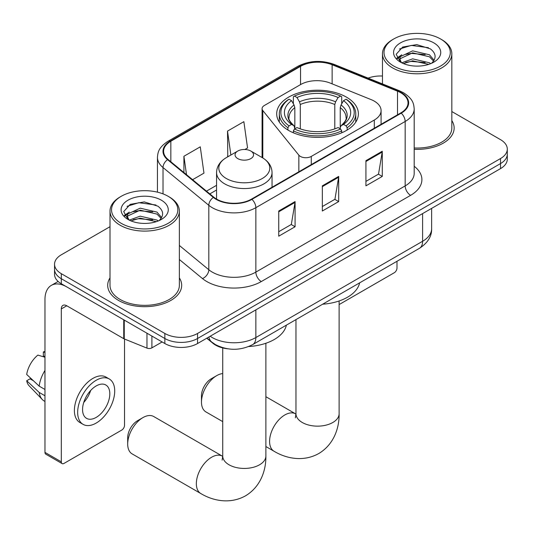 <?xml version="1.0" encoding="UTF-8"?>
<svg xmlns="http://www.w3.org/2000/svg" width="534" height="534" viewBox="0 0 534 534"><rect width="100%" height="100%" fill="white"/><g stroke="black" fill="none" stroke-linecap="round" stroke-linejoin="round"><path stroke-width="0.8" d="M374.307 101.153A23.122 13.35 0 0 0 371.223 99.658L330.199 83.077A23.122 13.35 0 0 0 300.589 84.572L264.337 105.498A7.71 4.452 0 0 0 262.081 108.649A7.71 4.452 0 0 0 262.801 110.525L298.846 155.154A7.71 4.452 0 0 0 311.282 156.422L374.307 120.03A23.122 13.35 0 0 0 381.082 110.591A23.122 13.35 0 0 0 374.307 101.153M346.419 97.121A40.844 23.583 0 0 0 301.91 92.008A40.844 23.583 0 0 0 276.692 113.795A40.844 23.583 0 0 0 288.66 130.47A40.844 23.583 0 0 0 333.169 135.583A40.844 23.583 0 0 0 358.387 113.795A40.844 23.583 0 0 0 346.419 97.121M227.571 348.775A23.122 13.35 180 0 1 212.946 343.315L206.758 338.209M110.004 226.696L61.31 254.805A23.122 13.35 0 0 0 54.541 264.243L54.541 274.316A23.122 13.35 0 0 0 61.31 283.754L164.846 343.529A23.122 13.35 0 0 0 197.547 343.529L500.532 168.604A23.122 13.35 0 0 0 507.3 159.165L507.3 154.132A23.122 13.35 0 0 1 500.532 163.571A23.122 13.35 0 0 0 507.3 154.132L507.3 149.099A23.122 13.35 0 0 0 500.532 139.661L451.831 111.546M54.541 264.243A23.122 13.35 0 0 0 61.31 273.682L164.846 333.463A23.122 13.35 0 0 0 197.547 333.463L197.547 338.496L500.532 163.571L197.547 338.496A23.122 13.35 0 0 1 164.846 338.496A23.122 13.35 0 0 0 197.547 338.496L197.547 343.529M61.31 273.682L61.31 278.721L164.846 338.496L61.31 278.721A23.122 13.35 0 0 1 54.541 269.283A23.122 13.35 0 0 0 61.31 278.721L61.31 283.754M110.004 277.894A36.993 21.36 0 0 0 107.694 285.323A36.993 21.36 0 0 0 118.528 300.428A36.993 21.36 0 0 0 158.845 305.054A36.993 21.36 0 0 0 181.68 285.323A36.993 21.36 0 0 0 179.364 277.894A36.993 21.36 0 0 1 181.68 285.323A36.993 21.36 0 0 1 158.845 305.054A36.993 21.36 0 0 1 118.528 300.428A36.993 21.36 0 0 1 107.694 285.323A36.993 21.36 0 0 1 110.004 277.894M400.807 92.782A24.664 14.238 180 0 1 408.029 102.848A24.664 14.238 180 0 1 400.807 112.914L251.494 199.122A24.664 14.238 180 0 1 213.854 197.22L168.07 159.472A24.664 14.238 180 0 1 163.611 151.302A24.664 14.238 180 0 1 170.833 141.236L300.549 66.35A24.664 14.238 180 0 1 332.128 64.754L397.51 91.187A24.664 14.238 180 0 1 400.807 92.782M401.241 92.529A25.278 14.592 0 0 0 397.863 90.893L332.482 64.46A25.278 14.592 0 0 0 300.108 66.096L170.399 140.983A25.278 14.592 0 0 0 167.569 159.673L213.346 197.42A25.278 14.592 0 0 0 251.928 199.369L401.241 113.168A25.278 14.592 0 0 0 401.241 92.529M278.741 211.01L278.741 236.182L295.088 226.743L295.088 201.572L278.741 211.01M278.741 231.716L291.33 224.447L295.022 202.413A6.168 3.558 -120 0 0 295.088 201.572M291.224 224.514L295.088 226.743M365.93 160.674L365.93 185.845L382.277 176.407L382.277 151.235L365.93 160.674M365.93 181.38L378.519 174.111L382.211 152.07A6.168 3.558 -120 0 0 382.277 151.235M378.412 174.171L382.277 176.407M322.336 185.845L322.336 211.017L338.683 201.578L338.683 176.407L322.336 185.845M322.336 206.545L334.925 199.275L338.616 177.241A6.168 3.558 -120 0 0 338.683 176.407M334.818 199.342L338.683 201.578M414.19 149.306A36.993 21.36 0 0 0 454.147 128.02A36.993 21.36 0 0 0 451.831 120.584A36.993 21.36 0 0 1 454.147 128.02A36.993 21.36 0 0 1 414.19 149.306M197.547 333.463L500.532 158.538A23.122 13.35 0 0 0 507.3 149.099M382.471 76.015A23.122 13.35 0 0 0 368.1 78.111M192.594 179.691L203.961 173.129L200.27 146.83L183.923 156.268L183.923 172.535M244.899 149.493L247.556 147.958L243.864 121.665L227.517 131.104L227.778 156.122M228.505 156.389L227.517 156.021M227.517 131.104L230.875 155.02M183.923 156.268L186.506 174.665M339.117 304.58L394.266 272.74A3.851 2.223 120 0 0 396.989 268.021L396.989 261.28M393.718 66.036A33.141 19.131 0 0 0 440.583 66.036A33.141 19.131 0 0 0 440.583 38.982L441.678 39.609A34.677 20.025 0 0 1 451.831 53.767A34.677 20.025 0 0 1 430.424 72.264A34.677 20.025 0 0 1 392.63 67.925A34.677 20.025 0 0 1 382.471 53.767A34.677 20.025 0 0 1 392.63 39.609L393.718 38.982A33.141 19.131 0 0 0 393.718 66.036M414.19 147.965A34.677 20.025 0 0 0 451.831 128.02L451.831 53.767M401.755 62.805L412.649 58.847L429.469 62.778L430.664 63.666M403.39 63.566L412.649 60.843L428.795 64.347M401.434 62.658L399.739 58.914L400.333 56.637L412.649 50.857L429.469 54.788L434.089 60.255M399.786 61.557L399.739 58.914M399.853 59.915L400.333 58.633L412.649 52.853L429.469 56.791L433.561 61.083M431.399 63.359A17.415 10.053 0 0 0 432.139 62.698C436.578 57.852 435.998 53.246 430.384 48.881L416.76 44.596L402.703 47.039L396.175 54.274L400.407 62.024M433.828 42.88A23.583 13.617 0 0 0 400.527 42.854A23.583 13.617 0 0 0 400.373 62.078A23.583 13.617 0 0 0 400.48 62.138A23.583 13.617 0 0 0 433.928 62.078A23.583 13.617 0 0 0 433.828 42.88M433.621 62.258L435.317 61.096M441.678 39.609L440.583 38.982A33.141 19.131 0 0 0 393.718 38.982M399.472 49.028L411.273 45.403L428.435 47.693M397.196 58.753L400.42 56.47M405.74 54.401L411.273 53.393L425.157 54.588M405.74 62.391L411.273 61.39L425.157 62.578M396.835 58.113L401.755 54.808M201.472 402.049L201.472 395.761A13.871 8.01 -60 0 1 211.277 378.773L216.724 375.622A21.58 12.456 120 0 0 201.472 402.049A21.58 12.456 120 0 0 205.937 411.928L222.725 421.62M287.926 130.036L287.926 127.746L289.021 125.857A36.686 21.18 0 0 1 289.021 99.217L291.544 100.672A33.141 19.131 0 0 0 291.544 124.402L294.034 125.817L294.835 128.794M294.835 127.579L294.835 107.654L294.034 104.964L291.544 100.672M293.373 103.83L293.373 96.701L294.468 96.073A36.686 21.18 0 0 1 340.612 96.073L338.089 97.528A33.141 19.131 0 0 0 296.991 97.528L299.481 101.82L300.288 104.51L300.288 128.874M334.791 128.874L334.791 104.51L335.599 101.82L338.089 97.528M322.636 304.206A42.386 24.471 0 0 0 359.616 282.86M293.373 130.897A38.228 22.068 0 0 0 341.707 130.897L340.612 129.001A36.686 21.18 0 0 1 294.468 129.001L293.373 130.897L293.373 132.806M341.707 132.806L341.707 130.897M289.021 99.217L287.926 99.845A38.228 22.068 0 0 0 279.315 113.795A38.228 22.068 0 0 0 287.926 127.746M340.612 96.073L341.707 96.701L341.707 103.83M294.468 129.001L296.991 127.546A33.141 19.131 0 0 0 338.089 127.546L340.612 129.001M291.544 124.402L289.021 125.857M296.991 97.528L294.468 96.073M294.034 104.964A29.644 17.115 0 0 0 294.034 125.817L294.174 125.911C289.962 121.839 288.247 119.075 289.027 117.613A28.516 16.461 0 0 1 294.835 107.654M347.153 127.746A38.228 22.068 0 0 0 355.764 113.795A38.228 22.068 0 0 0 347.153 99.845L346.059 99.217A36.686 21.18 0 0 1 346.059 125.857L347.153 127.746L347.153 130.036M346.059 125.857L343.536 124.402A33.141 19.131 0 0 0 343.536 100.672L346.059 99.217M343.536 100.672L341.046 104.964L340.245 107.654L340.245 127.579L341.046 125.817L343.536 124.402M340.245 107.654A28.516 16.461 0 0 1 346.052 117.613C346.826 119.082 345.111 121.845 340.906 125.911L341.046 125.817A29.644 17.115 0 0 0 341.046 104.964M340.245 128.794L340.245 127.579M222.725 373.58A21.58 12.456 120 0 0 216.724 375.622L211.277 378.773M127.686 444.021L127.686 437.726A13.871 8.01 -60 0 1 137.492 420.739L142.945 417.595A21.58 12.456 120 0 0 127.686 444.021A21.58 12.456 120 0 0 132.152 453.9L200.817 493.543A21.58 12.456 -60 0 1 197.507 476.248A21.58 12.456 -60 0 1 211.604 457.238A21.58 12.456 -60 0 1 222.391 456.163L222.718 456.35M237.763 158.598A9.245 5.34 0 0 0 250.84 158.598A9.245 5.34 0 0 0 250.84 151.049L262.321 157.677A25.485 14.712 0 0 1 262.321 178.483A25.485 14.712 0 0 1 226.276 178.483A25.485 14.712 0 0 1 226.276 157.677C220.001 161.401 216.764 166.354 216.557 172.529A27.741 16.02 0 0 0 224.68 183.856A27.741 16.02 0 0 0 254.918 187.327A27.741 16.02 0 0 0 272.046 172.529C271.839 166.354 268.595 161.401 262.321 157.677L250.84 151.049A9.245 5.34 0 0 0 237.763 151.049A9.245 5.34 0 0 0 237.763 158.598M248.69 346.539A42.386 24.471 0 0 0 286.378 325.139M222.391 456.163L153.732 416.527A21.58 12.456 120 0 0 142.945 417.595L137.492 420.739M151.903 336.06L151.903 347.854L162.122 341.954M123.741 319.793L66.763 286.898A30.825 17.796 -120 0 0 51.351 285.37A30.825 17.796 -120 0 0 44.963 299.481L44.963 452.391L61.31 461.83L61.31 308.919A7.71 4.452 60 0 1 62.905 305.395A7.71 4.452 60 0 1 66.763 305.775L123.741 338.669L123.741 319.793A3.851 2.223 0 0 0 124.255 320.046M61.31 461.83A3.851 2.223 120 0 0 62.111 463.592L45.764 454.154A3.851 2.223 -60 0 1 44.963 452.391M62.111 463.592A3.851 2.223 120 0 0 64.033 463.399L121.799 430.05A3.851 2.223 120 0 0 124.522 425.331L124.522 339.03M151.903 347.854A3.851 2.223 180 0 1 146.97 348.108L124.255 338.923A3.851 2.223 180 0 1 123.741 338.669M96.187 417.401A19.264 11.121 120 0 0 108.776 400.427A19.264 11.121 120 0 0 105.819 384.987A19.264 11.121 120 0 0 96.187 385.942A19.264 11.121 120 0 0 83.598 402.916A19.264 11.121 120 0 0 86.555 418.356A19.264 11.121 120 0 0 96.187 417.401M83.738 402.469A19.264 11.121 120 0 0 90.653 390.494M44.963 352.447L43.327 351.953L43.327 355.824L44.963 356.765M109.29 378.98L106.019 377.091A26.199 15.126 120 0 0 92.916 378.392A26.199 15.126 120 0 0 75.801 401.481A26.199 15.126 120 0 0 79.82 422.474L83.084 424.363A26.199 15.126 120 0 0 96.187 423.068A26.199 15.126 120 0 0 113.301 399.979A26.199 15.126 120 0 0 109.29 378.98A26.199 15.126 120 0 0 96.187 380.275A26.199 15.126 120 0 0 79.072 403.37A26.199 15.126 120 0 0 83.084 424.363M44.963 370.462A25.432 14.685 120 0 0 39.176 386.135L26.7 374.461A20.038 11.568 120 0 1 37.881 355.097L44.963 357.246M44.963 389.48L39.176 386.135M33.448 380.782L30.051 378.82L26.7 380.755L39.176 392.43L44.963 395.767M39.176 392.43A25.432 14.685 120 0 0 42.313 399.532A25.432 14.685 120 0 0 44.235 401.047L44.963 401.461M44.963 351.499A20.038 11.568 120 0 0 43.327 351.953M26.7 380.755A20.038 11.568 120 0 0 29.07 385.742L42.313 399.532M121.251 223.346A33.141 19.131 0 0 0 168.117 223.346A33.141 19.131 0 0 0 168.117 196.285L169.211 196.919A34.677 20.025 0 0 1 179.364 211.077A34.677 20.025 0 0 1 157.957 229.573A34.677 20.025 0 0 1 120.163 225.235A34.677 20.025 0 0 1 110.004 211.077A34.677 20.025 0 0 1 120.163 196.919L121.251 196.285A33.141 19.131 0 0 0 121.251 223.346M110.004 211.077L110.004 285.323A34.677 20.025 0 0 0 120.163 299.481A34.677 20.025 0 0 0 157.957 303.826A34.677 20.025 0 0 0 179.364 285.323L179.364 211.077M129.288 220.108L140.182 216.157L157.003 220.088L158.197 220.976M130.923 220.869L140.182 218.152L156.328 221.657M128.968 219.968L127.272 216.223L127.866 213.94L140.182 208.167L157.003 212.098L161.622 217.565M127.319 218.867L127.272 216.223M127.386 217.218L127.866 215.936L140.182 210.162L157.003 214.094L161.094 218.393M158.932 220.669A17.415 10.053 0 0 0 159.673 220.008C164.112 215.162 163.531 210.556 157.91 206.184L144.287 201.905L130.236 204.348L123.708 211.584L127.94 219.334M161.361 200.19A23.583 13.617 0 0 0 128.06 200.157A23.583 13.617 0 0 0 127.906 219.387A23.583 13.617 0 0 0 128.013 219.441A23.583 13.617 0 0 0 161.462 219.387A23.583 13.617 0 0 0 161.361 200.19M161.155 219.561L162.85 218.406M169.211 196.919L168.117 196.285A33.141 19.131 0 0 0 121.251 196.285M127.005 206.338L138.807 202.713L155.968 205.003M124.729 216.063L127.953 213.78M133.273 211.711L138.807 210.703L152.691 211.891M133.273 219.701L138.807 218.693L152.691 219.888M124.369 215.416L129.288 212.118M262.801 110.525L262.801 157.957M298.846 155.154L298.846 171.781M311.282 156.422L311.282 164.599M374.307 120.03L374.307 128.213M210.189 336.233A30.825 17.796 0 0 0 212.258 337.555A30.825 17.796 0 0 0 255.853 337.555L422.601 241.281A30.825 17.796 0 0 0 431.632 228.692C431.859 236.342 427.781 242.89 419.41 248.337L252.662 344.61A15.413 8.898 60 0 0 255.853 337.555L255.853 309.867M422.601 213.593L422.601 241.281A15.413 8.898 60 0 1 419.41 248.337M208.941 336.954A15.413 10.306 129.5 0 0 211.624 341.96L206.945 338.102M500.532 168.604L500.532 158.538M164.846 343.529L164.846 333.463M414.19 166.268A38.535 22.248 180 0 1 410.613 195.344L261.3 281.551A7.71 4.452 60 0 1 255.853 272.113L405.166 185.905A30.825 17.796 0 0 0 414.19 173.323L414.19 108.889A30.825 17.796 180 0 1 405.166 121.472A7.71 4.452 -120 0 0 401.241 113.168M261.3 281.551A38.535 22.248 180 0 1 206.812 281.551A38.535 22.248 180 0 1 202.493 278.581L179.364 259.511M213.346 197.42A7.71 5.153 129.5 0 0 208.807 205.303L208.807 269.737A30.825 17.796 0 0 0 212.258 272.113A30.825 17.796 0 0 0 255.853 272.113L255.853 207.679A30.825 17.796 180 0 1 208.807 205.303L163.024 167.549A30.825 17.796 180 0 1 157.45 157.343L157.45 192.16M414.19 108.889C413.696 103.589 413.203 99.184 403.57 92.776L399.519 90.807A7.71 3.611 112 0 0 397.863 90.893M399.519 90.807L334.13 64.38C321.368 59.861 309.253 60.516 297.785 66.343A7.71 4.452 60 0 1 300.108 66.096M170.399 140.983A7.71 4.452 -120 0 0 168.07 141.23C158.725 147.357 157.877 151.976 157.45 157.343M167.569 159.673A7.71 5.153 129.5 0 0 163.024 167.549L163.024 193.882M334.13 64.38A7.71 3.611 112 0 0 332.482 64.46M251.928 199.369A7.71 4.452 60 0 1 255.853 207.679L405.166 121.472L405.166 185.905A7.71 4.452 60 0 0 410.613 195.344M179.364 245.46L208.807 269.737A7.71 5.153 -50.5 0 1 202.493 278.581M170.833 141.236L170.833 161.749M397.51 91.187L397.51 114.817M332.128 64.754L332.128 83.858M300.549 66.35L300.549 84.592M216.557 185.311L206.478 191.132M322.336 186.64L338.616 177.241M365.93 161.475L382.211 152.07M278.741 211.811L295.022 202.413M339.117 300.976L339.117 413.69A21.58 12.456 180 0 1 332.795 422.501A21.58 12.456 180 0 1 302.284 422.501A21.58 12.456 180 0 1 295.963 413.69L295.382 417.828M339.117 413.69C339.404 427.854 333.91 444.502 318.751 453.546C303.352 462.15 286.184 458.586 274.055 451.257A21.58 12.456 -60 0 1 270.745 433.968A21.58 12.456 -60 0 1 284.842 414.951A21.58 12.456 -60 0 1 295.636 413.883L295.956 414.064M334.791 104.51A28.516 16.461 0 0 0 300.288 104.51M335.599 101.82A29.644 17.115 0 0 0 299.481 101.82M265.879 343.262L265.879 455.976A21.58 12.456 180 0 1 259.557 464.787A21.58 12.456 180 0 1 229.039 464.787A21.58 12.456 180 0 1 222.725 455.976L222.144 460.114M61.31 308.919L66.763 305.775M124.255 320.093L124.255 338.923M146.97 348.108L146.97 333.209M262.081 108.649L262.081 157.537M381.082 110.591L381.082 124.302M252.662 344.61C240.26 350.838 227.851 350.838 215.449 344.61L211.624 341.96M431.632 228.692L431.632 208.38M297.785 66.343L168.07 141.23M216.557 190.004L209.822 193.895M382.471 83.918L382.471 53.767M274.055 451.257L265.879 446.537M279.315 122.106L279.315 113.795M355.764 122.106L355.764 113.795M295.636 413.883L265.879 396.702M295.963 319.606L295.963 413.69M265.879 455.976C266.159 470.134 260.672 486.788 245.513 495.832C230.107 504.43 212.946 500.872 200.817 493.543M272.046 187.254L272.046 172.529M216.557 199.082L216.557 172.529M237.763 151.049L226.276 157.677M222.725 347.914L222.725 455.976M51.351 285.37L58.126 281.458"/></g></svg>
